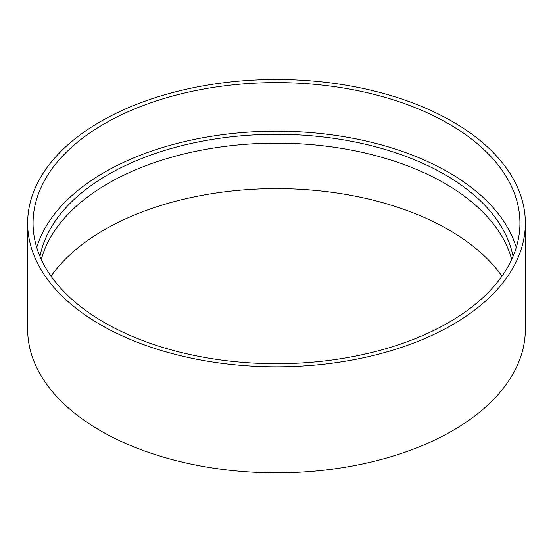 <?xml version="1.0" encoding="UTF-8"?>
<svg xmlns="http://www.w3.org/2000/svg" width="553" height="553" viewBox="0 0 553 553"><rect width="100%" height="100%" fill="white"/><g stroke="black" fill="none" stroke-linecap="round" stroke-linejoin="round"><path stroke-width="0.83" d="M448.635 123.768A243.438 140.552 180 0 1 519.938 223.149A243.438 140.552 180 0 1 276.5 363.701A243.438 140.552 180 0 1 33.062 223.149A243.438 140.552 180 0 1 183.34 93.298A243.438 140.552 180 0 1 448.635 123.768M452.465 121.556A248.85 143.669 180 0 1 525.35 223.149A248.85 143.669 180 0 1 276.5 366.819A248.85 143.669 180 0 1 27.65 223.149A248.85 143.669 180 0 1 181.266 90.416A248.85 143.669 180 0 1 452.465 121.556M36.726 247.44A243.438 140.552 180 0 1 203.2 137.711A243.438 140.552 180 0 1 448.635 172.356A243.438 140.552 180 0 1 516.274 247.44M39.961 256.378A238.032 137.427 180 0 1 197.863 142.031A238.032 137.427 180 0 1 444.812 174.561A238.032 137.427 180 0 1 513.039 256.378M41.309 259.419A238.032 137.427 180 0 1 202.654 149.925A238.032 137.427 180 0 1 444.812 183.396A238.032 137.427 180 0 1 511.691 259.419M51.035 276.154A243.438 140.552 180 0 1 448.635 229.778A243.438 140.552 180 0 1 501.965 276.154M525.35 223.149L525.35 329.159A248.85 143.669 180 0 1 276.5 472.829A248.85 143.669 180 0 1 27.65 329.159L27.65 223.149"/></g></svg>
